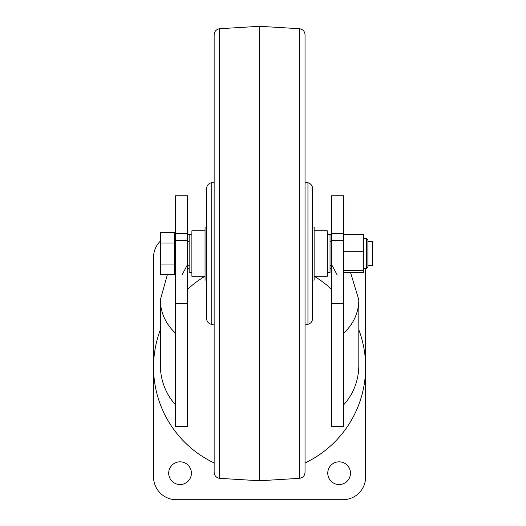 <?xml version="1.0" encoding="UTF-8"?>
<svg xmlns="http://www.w3.org/2000/svg" width="526" height="526" viewBox="0 0 526 526"><rect width="100%" height="100%" fill="white"/><g stroke="black" fill="none" stroke-linecap="round" stroke-linejoin="round"><path stroke-width="0.79" d="M327.303 272.468L330.032 272.468L330.032 234.596L331.551 234.596M343.669 233.695L343.669 195.757L331.551 195.757L331.551 303.752L343.669 303.752L343.669 233.695L331.551 233.695M343.669 303.752L343.669 426.619L331.551 426.619L331.551 303.752M175.513 303.752L175.513 426.619L187.637 426.619L187.637 303.752L175.513 303.752L175.513 195.757L187.637 195.757L187.637 303.752M214.148 462.959A106.042 106.042 0 0 1 160.364 329.743M187.637 289.254A106.042 106.042 0 0 1 204.969 276.255M314.213 276.255A106.042 106.042 0 0 1 331.551 289.254M358.817 329.743A106.042 106.042 0 0 1 305.041 462.959M175.513 333.155A51.206 46.913 180 0 1 160.364 299.846L160.364 365.116A55.887 51.206 90 0 0 175.513 404.803M343.669 333.155A51.206 46.913 0 0 0 358.817 299.846L358.817 365.116A55.887 51.206 90 0 1 343.669 404.803M343.669 234.511L363.361 234.511L363.361 270.726L343.669 270.726M343.669 272.553L363.361 272.553L363.361 270.726M363.361 251.704L343.669 251.704M174.303 264.026L174.303 274.526L160.364 274.526L160.364 243.038L174.303 243.038L174.303 264.026L160.364 264.026M174.303 243.038L174.303 232.538L160.364 232.538L160.364 243.038M187.637 234.596L189.15 234.596L189.15 272.468L191.878 272.468M206.573 227.022L205.055 227.022L205.055 280.042L206.573 280.042M367.904 239.948L367.904 267.169L366.392 268.681L366.392 238.383L367.904 239.895M367.904 241.414L372.447 241.414L372.447 265.65L367.904 265.65M312.615 280.042L314.127 280.042L314.127 227.022L312.615 227.022M206.573 188.643L206.573 318.421C206.764 321.465 208.322 323.431 211.235 324.318L211.235 182.746C208.322 183.633 206.764 185.599 206.573 188.643M214.148 34.755L214.148 472.309C214.424 475.701 216.232 477.707 219.572 478.338L219.572 28.726C216.232 29.357 214.424 31.363 214.148 34.755M299.61 478.338C302.95 477.707 304.764 475.701 305.041 472.309L305.041 34.755C304.764 31.363 302.95 29.357 299.61 28.726L299.61 478.338L259.594 480.764L259.594 26.3L219.572 28.726M312.615 188.643L312.615 318.421C312.418 321.465 310.859 323.431 307.947 324.318L307.947 182.746C310.859 183.633 312.418 185.599 312.615 188.643M314.127 276.255L327.303 276.255L327.303 230.809L314.127 230.809M205.055 230.809L191.878 230.809L191.878 276.255L205.055 276.255M339.125 461.828A11.362 11.362 0 0 0 329.283 478.87A11.362 11.362 0 0 0 348.962 478.87A11.362 11.362 0 0 0 339.125 461.828M180.063 461.828A11.362 11.362 0 0 0 170.22 478.87A11.362 11.362 0 0 0 189.899 478.87A11.362 11.362 0 0 0 180.063 461.828M330.032 267.925A11.362 11.362 0 0 0 331.551 269.575M187.637 269.575A11.362 11.362 0 0 0 189.15 267.925M365.636 268.681L365.636 476.977A22.723 22.723 0 0 1 342.913 499.7L176.276 499.7A22.723 22.723 0 0 1 153.553 476.977L153.553 257.319A22.723 22.723 0 0 1 160.364 241.092M175.513 234.609A22.723 22.723 0 0 0 174.303 234.681M187.637 240.336L175.513 240.336M175.513 233.695L187.637 233.695M331.551 240.336L343.669 240.336M175.513 270.568L174.908 270.568L174.908 236.496L174.303 235.891M327.303 234.596L330.032 234.596M330.032 265.65L331.551 265.65M330.032 241.414L331.551 241.414M187.637 265.65L189.15 265.65M187.637 241.414L189.15 241.414M160.364 299.846L167.386 274.526M181.93 275.091L186.888 265.801M358.817 299.846L350.559 272.553M337.258 275.091L332.294 265.801M175.513 236.496L174.908 236.496M174.908 270.568L174.303 271.173M189.15 234.596L191.878 234.596M363.361 268.681L366.392 268.681M363.361 238.383L366.392 238.383M211.235 324.318L214.148 325.009M211.235 182.746L214.148 182.055M259.594 480.764L219.572 478.338M307.947 182.746L305.041 182.055M307.947 324.318L305.041 325.009M299.61 28.726L259.594 26.3"/></g></svg>
